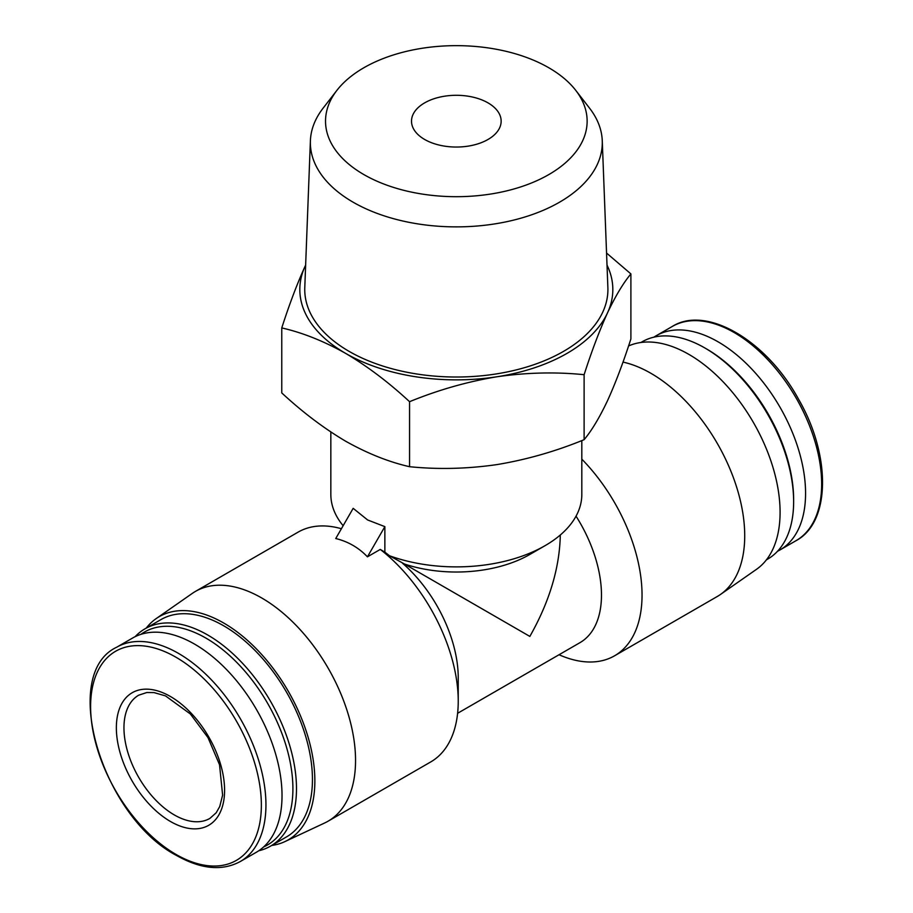 <?xml version="1.0" encoding="UTF-8"?>
<svg xmlns="http://www.w3.org/2000/svg" width="913" height="913" viewBox="0 0 913 913"><rect width="100%" height="100%" fill="white"/><g stroke="black" fill="none" stroke-linecap="round" stroke-linejoin="round"><path stroke-width="1.37" d="M424.636 139.461A44.817 25.872 0 0 0 473.482 145.076A44.817 25.872 0 0 0 501.146 121.167A44.817 25.872 0 0 0 456.329 95.294A44.817 25.872 0 0 0 411.512 121.167A44.817 25.872 0 0 0 424.636 139.461M271.732 845.449A128.904 74.421 -120 0 0 284.902 841.603L324.708 822.955A132.659 76.589 -120 0 0 328.075 821.198L430.753 761.921A132.659 76.589 -120 0 0 458.235 701.184A132.659 76.589 -120 0 0 380.264 549.421L367.437 556.827L384.864 526.63L367.597 519.954L353.171 508.336L335.744 538.533C348.093 541.535 358.661 547.629 367.437 556.827M380.264 549.421L384.864 552.148L384.864 526.63M404.482 564.029L389.509 555.755A125.492 72.458 0 0 0 545.061 545.666L529.86 554.442A103.979 60.03 0 0 1 404.482 564.029L529.848 636.418C549.466 601.735 559.612 567.932 560.308 534.995M330.837 431.997L330.837 494.435A125.492 72.458 0 0 0 343.14 525.717M545.061 545.666A125.492 72.458 0 0 0 581.821 494.435L581.821 440.602M389.509 555.755L384.864 552.148M281.763 327.927L281.763 392.921C302.534 412.185 323.83 428.288 345.662 441.219C367.505 453.487 388.801 461.978 409.56 466.703C438.057 469.579 467.148 468.883 496.832 464.614C526.504 459.696 555.595 451.387 584.115 439.689C591.75 430.525 599.544 417.538 607.499 400.716C615.453 383.255 623.248 362.655 630.894 338.917L630.894 273.911C623.248 283.076 615.453 296.074 607.499 312.885C599.556 330.346 591.761 350.946 584.115 374.695C555.618 371.819 526.516 372.515 496.832 376.784C467.171 381.702 438.08 390.011 409.56 401.697C388.79 382.433 367.494 366.341 345.662 353.399C323.818 341.131 302.523 332.64 281.763 327.927C289.41 304.177 297.204 283.578 305.159 266.117A156.511 90.353 0 0 0 345.662 353.399A156.511 90.353 0 0 0 496.832 376.784A156.511 90.353 0 0 0 607.499 312.885A156.511 90.353 0 0 0 607.008 265.09M606.552 253.038L630.894 273.911M584.115 439.689L584.115 374.695M409.56 466.703L409.56 401.697M305.65 265.09A156.511 90.353 0 0 0 305.159 266.117M336.92 90.341L323.076 108.202A145.966 84.27 0 0 0 310.397 140.75L304.782 287.572A151.581 87.511 0 0 0 349.143 351.391A151.581 87.511 0 0 0 515.879 369.982A151.581 87.511 0 0 0 607.875 287.572L602.26 140.75A145.966 84.27 0 0 0 589.581 108.202L575.738 90.341A130.799 75.517 0 0 0 456.329 45.65A130.799 75.517 0 0 0 336.92 90.341A130.799 75.517 0 0 0 363.842 174.566A130.799 75.517 0 0 0 530.51 183.376A130.799 75.517 0 0 0 575.738 90.341M457.607 713.293L579.938 642.672A103.979 60.03 -120 0 0 576.046 516.165M458.235 701.184L458.235 677.766A103.979 60.03 -120 0 0 402.644 563.344M559.03 654.735A132.659 76.589 -120 0 0 614.563 655.796A132.659 76.589 -120 0 0 581.821 459.159M341.394 528.73A132.659 76.589 -120 0 0 298.095 532.142L195.416 591.419A132.659 76.589 -120 0 0 192.209 593.461L156.157 618.615A128.904 74.421 -120 0 0 146.24 628.087M777.534 551.258A123.7 71.419 -120 0 0 779.953 549.968A123.7 71.419 -120 0 0 779.953 407.13A123.7 71.419 -120 0 0 656.253 335.71A123.7 71.419 -120 0 0 653.925 337.159M766.418 559.852L767.65 559.133A125.492 72.458 -120 0 0 793.637 501.694L793.637 499.616A122.958 70.986 -120 0 0 706.696 349.028L704.904 347.99A125.492 72.458 -120 0 0 642.159 341.782L640.926 342.489M793.637 501.694A125.492 72.458 -120 0 0 704.904 347.99M614.563 655.796L717.241 596.52A132.659 76.589 -120 0 0 720.448 594.477L756.5 569.324A128.904 74.421 -120 0 0 753.773 423.118A128.904 74.421 -120 0 0 628.555 345.97M720.448 594.477A132.659 76.589 -120 0 0 729.966 468.951A132.659 76.589 -120 0 0 622.997 362.096M328.075 821.198A132.659 76.589 -120 0 0 328.075 668.019A132.659 76.589 -120 0 0 195.416 591.419M284.902 841.603A128.904 74.421 -120 0 0 288.166 691.061A128.904 74.421 -120 0 0 156.157 618.615M258.733 850.779A125.492 72.458 -120 0 0 270.499 846.157L286.454 836.947A125.492 72.458 -120 0 0 286.454 692.043A125.492 72.458 -120 0 0 160.962 619.585L145.007 628.806A125.492 72.458 -120 0 0 135.124 636.681M270.499 846.157A125.492 72.458 -120 0 0 270.499 701.252A125.492 72.458 -120 0 0 145.007 628.806M263.629 846.944A122.958 70.986 -120 0 0 267.441 703.021A122.958 70.986 -120 0 0 140.899 634.364M240.324 861.507L256.405 852.228A123.7 71.419 -120 0 0 256.405 709.39A123.7 71.419 -120 0 0 132.705 637.97L116.624 647.26C59.448 674.011 101.857 816.713 176.688 855.561C201.065 869.279 222.281 871.253 240.324 861.507A123.7 71.419 -120 0 0 240.324 718.679A123.7 71.419 -120 0 0 116.624 647.26M170.469 821.495A76.532 44.189 -120 0 0 217.34 754.823A76.532 44.189 -120 0 0 123.609 700.705A76.532 44.189 -120 0 0 170.469 821.495M310.397 140.75A145.966 84.27 0 0 0 353.114 202.195A145.966 84.27 0 0 0 513.677 220.101A145.966 84.27 0 0 0 602.26 140.75M672.333 326.432C706.285 304.953 766.635 340.458 798.544 399.198C831.229 455.507 830.613 522.419 796.033 540.679A123.7 71.419 -120 0 0 796.033 397.84A123.7 71.419 -120 0 0 672.333 326.432L656.253 335.71M175.981 854.408A120.733 69.708 -120 0 0 249.922 749.219A120.733 69.708 -120 0 0 102.051 663.854A120.733 69.708 -120 0 0 175.981 854.408M174.269 814.91A71.157 41.085 -120 0 0 209.853 818.436L216.198 812.764L219.748 806.51L222.612 795.109L219.531 764.729L208.004 737.624L190.372 713.989L165.538 695.911L154.035 692.59L146.799 692.522L138.696 695.192A71.157 41.085 -120 0 0 127.786 752.209A71.157 41.085 -120 0 0 174.269 814.91M796.033 540.679L779.953 549.968"/></g></svg>
